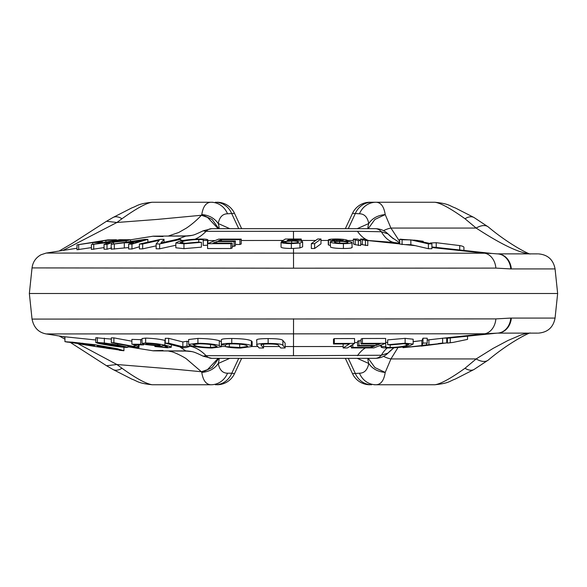 <?xml version="1.0" encoding="UTF-8"?>
<svg xmlns="http://www.w3.org/2000/svg" width="587" height="587" viewBox="0 0 587 587"><rect width="100%" height="100%" fill="white"/><g stroke="black" fill="none" stroke-linecap="round" stroke-linejoin="round"><path stroke-width="0.88" d="M79.795 343.821L66.294 341.854L72.318 342.17L94.434 344.694L116.549 348.685L122.58 350.534L109.945 348.612M119.308 350.285L123.923 350.74L117.547 348.781L94.434 344.635L64.944 341.641L64.944 336.784L95.806 339.976M64.944 341.641L67.872 342.192M76.992 248.242L46.168 253.07L40.987 254.773C35.8 257.664 32.821 262.051 32.036 267.929L29.35 293.5L32.036 319.064C33.775 327.546 38.485 332.499 46.16 333.93L64.944 336.872M32.733 319.086L495.876 318.902L510.793 318.073L555.067 318.073L557.65 293.5L555.067 268.927L510.793 268.927L495.876 268.098A16.81 13.009 -90.1 0 0 484.774 253.217L46.791 253.063M291.343 248.448L291.343 243.605C285.26 243.568 281.833 243.143 281.048 242.328L281.048 247.178C281.789 247.985 285.223 248.411 291.343 248.448L293.5 248.426L293.544 268.193L32.733 267.914M203.117 230.83L206.052 231.329L357.439 231.3L381.337 231.748A18.014 10.757 -90 0 0 375.313 228.666L211.687 228.666L203.117 230.83C191.303 236.495 193.24 234.749 192.169 235.358L186.747 235.901L153.295 236.165L130.541 239.797M162.981 236.532C144.828 236.172 152.415 236.025 185.749 236.099L177.421 239.305M180.752 240.252L183.349 240.465M207.901 240.575L215.18 240.553M241.242 240.501L283.051 240.457M230.896 243.664L207.563 243.686L207.563 248.536L230.896 248.506L232.21 247.971L232.21 243.128L230.896 243.664L230.896 248.506M232.21 246.401L235.372 245.88L235.372 241.037L234.074 241.565L234.074 246.415M235.372 244.471L239.929 244.5L241.242 243.965L241.242 239.114L239.929 239.65L239.929 244.5M203.212 245.381L207.505 245.263L207.505 240.413L203.212 240.531L203.212 245.381M183.958 243.81L175.829 242.93L175.829 247.78L183.958 248.661L201.414 247.149L201.414 242.299L183.958 243.81L183.958 248.661M139.405 244.053L160.537 239.364L164.022 239.32L160.911 242.945L177.494 239.283L180.752 239.313L159.627 243.957L156.149 243.943L159.268 240.325L142.663 244.009L139.405 244.053L139.405 248.903L142.663 248.859L156.149 245.872M156.149 243.943L156.149 248.793L159.627 248.807L175.829 245.241M111.192 244.346L144.695 239.401L147.865 239.379L131.965 244.141L128.626 244.133L133.601 242.688L124.312 242.783L111.192 244.346L111.192 249.196L128.626 247.575M128.626 244.133L128.626 248.983L131.965 248.991L139.405 246.753M91.403 244.581L119.719 239.694L130.541 239.745L126.146 240.861L113.452 242.182L107.003 244.383L104.06 244.375L110.209 242.292L109.043 242.292L91.403 244.581L91.403 249.438L104.06 247.597M104.06 244.375L104.06 249.233L107.003 249.233L111.625 247.912M76.992 244.882L107.832 239.885L116.475 239.753L105.887 240.421L96.334 241.961L102.351 241.866L98.711 242.453L92.695 242.556L76.992 244.882L76.992 249.739L91.403 247.619M281.048 242.328L285.363 242.255C285.744 242.761 287.769 243.033 291.431 243.069L293.493 243.033C296.787 242.857 298.394 242.519 298.321 242.02C298.504 241.521 296.89 241.191 293.493 241.037L291.688 241.015L291.688 243.069M291.688 241.015L285.891 241.433L285.891 242.556M285.891 241.433L281.591 241.389L281.591 242.321M281.591 241.389L285.311 239.026L301.256 239.048L301.256 241.191M301.256 240.457L315.689 240.465M320.979 240.465L328.28 240.472M347.431 240.494L353.352 240.501M367.543 240.523L399.732 243.906M428.385 243.854L410.841 239.878L402.08 239.775L399.732 239.225L399.732 244.075L415.413 245.667L428.385 248.705L431.907 248.727L431.907 243.876L428.385 243.854L428.385 248.705M431.907 247.531L484.774 253.217L491.855 253.452M293.5 248.426L299.942 247.919L302.635 246.863L302.635 242.013L299.942 243.069L299.942 247.919M355.172 244.669L360.719 245.535L360.719 240.685L358.356 240.692L355.172 239.819L355.172 244.669L353.352 243.913L353.352 239.07L357.747 239.063L360.719 240.685M362.296 244.669L367.778 245.557L367.778 240.714L362.296 239.819L362.296 244.669L360.719 244.016M328.507 245.043L328.507 240.2C327.92 239.437 330.4 239.034 335.933 239.004C341.561 239.041 345.325 239.452 347.24 240.23C347.834 240.677 346.726 240.971 343.923 241.11C348.179 241.33 350.828 241.734 351.877 242.321C352.626 243.179 349.801 243.627 343.41 243.642C336.887 243.605 332.587 243.15 330.525 242.277C329.63 241.683 331.068 241.294 334.854 241.103L328.28 239.936L328.28 244.786L330.254 245.549M330.525 247.127L330.254 241.954L330.525 247.127C332.558 247.993 336.857 248.448 343.41 248.492C349.771 248.477 352.589 248.037 351.877 247.164M314.617 243.656L311.345 243.656L311.345 248.506L314.617 248.499L320.979 243.847L320.979 238.997L314.617 243.656L314.617 248.499M187.4 235.959L185.749 236.099A67.241 50.277 -102.3 0 0 192.316 235.314M62.956 250.444L116.901 222.488L157.338 219.413L201.407 215.26C197.005 220 192.044 224.263 186.527 228.035L178.734 232.489L168.689 235.908M207.563 243.686L218.635 239.129L241.242 239.114M239.929 239.65L221.468 239.635L221.468 241.015M221.468 239.635L218.078 241.03L235.372 241.037M234.074 241.565L216.779 241.565L216.779 243.099M216.779 241.565L213.015 243.121L232.21 243.128M203.506 240.164L203.212 240.531C204.239 239.9 202.764 239.577 198.773 239.555C191.729 239.709 186.373 240.34 182.696 241.455L180.084 242.658L185.463 243.289L198.098 242.123L201.414 242.299M175.829 242.93L178.705 241.506C183.885 240.046 191.208 239.225 200.673 239.034C206.47 239.056 208.745 239.518 207.505 240.413L207.901 239.966M198.773 239.555L198.773 242.16M182.696 241.455L182.696 243.231M164.022 239.32L164.022 242.255M180.752 239.313L180.752 240.986M159.627 243.957L159.627 248.807M142.663 244.009L142.663 248.859M147.865 239.379L147.865 242.182M131.965 244.141L131.965 248.991M124.312 242.783L124.312 247.633M114.311 244.273L114.311 249.13M126.146 240.861L126.146 242.123M113.452 242.182L113.452 244.009M111.625 243.055L111.625 244.28M107.003 244.383L107.003 249.233M106.32 242.35L106.32 243.737M93.744 244.515L93.744 249.372M116.475 239.753L116.475 240.252M112.843 240.332L112.843 240.883M105.887 240.421L105.887 242.086M102.351 241.866L102.351 242.695M98.711 242.453L98.711 243.319M92.695 242.556L92.695 244.361M78.687 244.816L78.687 249.673M293.463 231.285L293.5 239.599L288.76 239.606L286.918 240.795L293.493 240.487C299.509 240.655 302.554 241.162 302.635 242.013M293.493 241.037L293.493 240.487M301.256 239.048L301.19 239.635L293.5 239.599M301.19 239.635L301.19 241.169M358.356 245.535L358.356 240.692M355.172 239.819L353.352 239.07M365.459 245.549L365.459 240.699M362.296 239.819L360.469 239.07L360.469 240.501M360.469 239.07L364.865 239.092L367.778 240.714M347.24 240.23L347.431 241.367M351.877 242.321L352.149 247.479M343.41 243.642L343.41 248.492M311.345 243.656L317.728 238.975L320.979 238.997M288.76 239.606L288.76 240.633M299.942 243.069L291.343 243.605M293.544 268.193L495.876 268.098M392.49 242.365L368.621 240.523A67.241 29.167 -89.9 0 1 357.439 231.3M423.168 241.822L423.168 241.264L414.363 240.12L431.907 243.876M410.841 239.878L410.841 244.713L415.413 245.667M410.841 244.713L405.955 244.603M402.08 239.775L402.08 244.625M211.687 228.666A18.014 10.757 90 0 0 206.052 231.329A67.241 39.857 89.7 0 1 195.067 239.195M218.159 228.666L207.527 217.366L201.407 215.26L201.789 214.578C203.043 206.463 206.14 202.354 211.078 202.251L152.099 202.251C146.28 203.051 136.243 208.546 121.986 218.746L116.901 222.488L106.526 221.27L72.157 243.414L59.118 251.045M29.35 293.5L557.65 293.5M293.493 243.033L293.493 243.576M143.588 239.892L127.856 242.248L135.384 242.182L143.588 239.892M124.539 240.707L124.539 240.076L118.934 240.171L109.571 241.785L123.732 240.853C126.653 240.288 126.924 240.032 124.539 240.076L126.183 240.222M347.827 242.725L347.827 242.299C346.594 241.719 343.872 241.396 339.646 241.345C335.705 241.389 334.032 241.697 334.612 242.262C335.83 242.827 338.538 243.135 342.727 243.179C346.712 243.15 348.414 242.857 347.827 242.299L348.018 242.526M343.146 240.509L336.711 239.467C333.592 239.489 332.205 239.723 332.55 240.164L339.029 240.89C342.162 240.868 343.534 240.641 343.146 240.2L343.285 240.377M510.793 268.927A16.81 13.956 -88.9 0 0 497.226 253.877L491.715 253.437M399.732 242.791L391.478 237.221A67.241 58.355 -49.1 0 1 388.022 233.934L381.337 231.748A67.241 30.032 -82.6 0 0 394.508 242.6M537.699 253.877L497.006 253.87M436.214 247.465L436.214 242.702L430.366 243.003L430.366 243.517M459.724 250.165L459.724 245.579L436.214 242.702M463.899 247.45C464.082 246.745 462.688 246.122 459.724 245.579M399.732 239.225L417.445 240.428M415.809 240.905L422.471 241.661M400.745 239.217L405.529 239.753M388.022 233.934L388.095 233.993A67.241 67.212 -90 0 0 393.195 238.63M218.768 228.666L212.112 219.45L201.789 214.578C208.906 215.136 214.394 218.115 218.239 223.522A19.21 16.986 114 0 1 219.142 228.666M229.774 228.666L218.239 223.522C219.523 217.095 222.62 213.851 227.529 213.785A19.21 17.94 -90 0 0 211.078 202.251L212.861 202.251M152.099 202.251C137.541 203.792 137.615 205.89 131.965 207.827L113.027 217.483A19.21 10.647 62.2 0 1 121.986 218.746M137.622 241.543L137.622 240.817M118.934 241.477L118.934 240.171M339.646 243.091L339.646 241.345M336.711 240.831L336.711 239.467M497.306 253.877L497.424 253.877A16.81 14 90 0 1 511.35 268.927M399.732 241.55L390.942 228.064L476.16 228.064A19.21 10.5 -50.6 0 1 488.34 226.986L473.973 217.483A19.21 10.647 117.8 0 0 465.014 218.746L476.16 228.064C500.828 244.17 518.688 252.777 529.738 253.877M465.014 218.746C450.779 208.561 440.742 203.065 434.901 202.251L375.922 202.251C380.86 202.354 383.957 206.463 385.211 214.578L390.942 228.064A19.21 13.266 158.1 0 0 383.553 230.654M368.232 228.666L374.888 219.45L385.211 214.578C377.852 215.246 372.371 218.232 368.761 223.522A19.21 16.986 66 0 0 367.858 228.666M375.005 358.334L211.687 358.334L203.117 356.17C192.565 350.989 192.8 352.068 192.169 351.642L186.747 351.099L153.295 350.835L127.981 346.8M187.4 351.041L185.749 350.901C152.415 350.975 144.828 350.828 162.981 350.468M238.733 228.666L231.792 213.785A19.21 17.94 -90 0 0 215.341 202.251M227.529 213.785L234.507 213.338A19.21 19.21 0 0 0 217.095 202.251M70.543 342.573L106.526 365.73L116.901 364.512L77.66 343.527M64.944 337.386L62.956 336.556M488.34 226.986L488.34 226.986C509.267 244.647 530.597 255.191 530.296 253.907M497.306 333.123L537.699 333.123M495.876 318.902A16.81 13.009 90.1 0 1 484.774 333.783L497.424 333.123A16.81 14 90 0 0 511.35 318.073M450.258 337.863L450.258 342.698L452.907 342.441L447.411 343.072L447.411 338.237L497.226 333.123A16.81 13.956 -91.1 0 0 510.793 318.073M46.791 333.937L484.774 333.783L443.589 338.149L446.736 338.061L446.736 342.896L421.275 346.125M383.553 356.346A19.21 13.266 21.9 0 0 390.942 358.936L398.015 347.519M368.232 358.334L374.888 367.55L385.211 372.422L390.942 358.936L476.16 358.936L465.014 368.254A19.21 10.647 62.2 0 0 473.973 369.517L455.248 379.077C449.334 381.139 449.488 383.194 434.901 384.749C440.742 383.935 450.779 378.439 465.014 368.254M357.226 358.334L368.761 363.478A19.21 16.986 -66 0 1 367.858 358.334M393.921 347.812L391.478 349.779A67.241 58.355 -130.9 0 0 388.022 353.066L381.337 355.252A18.014 10.757 -90 0 1 375.313 358.334L211.687 358.334A18.014 10.757 90 0 1 206.052 355.671L203.117 356.17M189.131 346.374L194.003 346.381M221.402 346.462L225.408 346.469M239.701 344.151L239.701 347.541L247.663 346.462L246.98 345.736C245.315 344.664 240.685 344.041 233.09 343.865C227.983 343.887 225.584 344.253 225.885 344.965L221.35 344.76L221.35 339.917C221.306 338.985 224.777 338.516 231.762 338.501C242.02 338.633 248.55 339.425 251.353 340.864L251.353 345.706L252.146 346.499L257.906 346.521M263.541 346.528L279.493 346.535M285.135 346.543L293.5 346.543L293.544 318.807M192.316 351.686A67.241 50.277 -77.7 0 0 185.749 350.901L179.82 346.873M256.923 340.526C255.426 339.279 259.161 338.633 268.127 338.589C277.299 338.618 282.222 339.264 282.89 340.519L285.135 343.131L285.135 347.981L280.762 348.018L278.524 345.405C278.414 344.525 275.237 344.048 268.971 343.975C262.506 344.004 259.946 344.481 261.296 345.405L263.541 348.025L263.541 344.129M251.353 340.864L252.146 341.656L252.146 346.499L240.582 348.062C234.088 348.003 229.025 347.526 225.408 346.623L239.701 347.541M197.914 338.42L197.914 343.263C207.46 343.41 214.585 344.173 219.289 345.545L221.402 346.77L212.083 348.01C202.354 347.805 195.17 346.961 190.533 345.494L188.632 344.364L188.64 339.513L197.914 338.42C207.46 338.567 214.585 339.323 219.289 340.702L221.306 341.7M185.639 347.526L183.445 347.798L165.27 343.153L165.27 338.303L168.674 338.325L182.843 341.942L186.982 341.26L188.64 341.685M167.332 346.726L167.332 347.13C167.684 346.675 166.194 346.125 162.856 345.464C163.267 345.875 162.181 346.081 159.591 346.081L145.114 344.496L142.032 343.388L142.032 338.538L145.642 338.112C153.141 338.354 159.569 339.11 164.918 340.379L164.918 345.229C168.484 345.948 170.619 346.609 171.316 347.218L167.427 347.753L154.865 346.521L154.865 345.86M143.624 344.129L143.624 344.885L134.812 344.811L131.884 344.224L131.884 339.374L142.032 339.712M139.002 344.855L139.002 347.526L137.351 347.504L111.325 342.698L111.325 337.848L113.885 337.885L131.884 341.201M97.405 337.598L97.405 342.448L95.806 342.595L95.806 337.745L111.325 339.088M168.689 351.092L170.905 351.584C173.869 351.804 184.905 357.505 186.527 358.965L201.407 371.74L207.46 369.671L218.159 358.334M121.986 368.254A19.21 10.647 117.8 0 1 113.027 369.517L131.965 379.173C137.615 381.11 137.541 383.208 152.099 384.749C145.745 383.649 135.707 378.153 121.986 368.254L116.901 364.512L177.069 369.406L201.407 371.74L201.789 372.422C209.148 371.754 214.629 368.768 218.239 363.478A19.21 16.986 -114 0 0 219.142 358.334M529.738 333.123C527.772 333.1 524.851 333.717 520.97 334.957L508.019 340.467L493.051 348.429L476.16 358.936A19.21 10.5 -129.4 0 0 488.34 360.014L473.973 369.517M241.653 228.666L234.507 213.338M152.099 384.749L211.078 384.749C206.14 384.646 203.043 380.537 201.789 372.422L212.112 367.55L218.768 358.334M113.027 369.517L106.54 365.738M413.16 341.7L421.899 340.599L413.16 341.59M379.011 345.904L381.11 345.75M387.215 347.974A67.241 30.032 82.6 0 0 381.337 355.252L293.463 355.715L293.5 346.543L343.153 346.513M349.676 346.506L351.408 346.506M421.899 340.599L422.978 338.207L427.219 338.229L427.219 343.079L426.111 345.053L446.736 342.896M427.219 339.998L443.589 338.149M406.263 343.777L406.263 345.56L408.919 344.349L403.607 343.718L390.979 344.899L387.684 344.723L387.684 339.873L405.133 338.354L413.16 339.213L413.16 344.063L410.225 345.501C405.001 346.961 397.678 347.783 388.249 347.981C382.482 347.959 380.244 347.504 381.535 346.601L385.813 346.484L385.498 346.851M385.659 341.641L385.813 346.484C384.749 347.115 386.202 347.438 390.164 347.453C397.186 347.299 402.55 346.66 406.263 345.56M385.813 342.287L387.684 342.551M361.027 343.909L361.027 339.059L362.406 338.516L385.659 338.457L385.659 343.307L373.941 347.893L351.408 347.937L352.794 347.401L371.204 347.387L374.785 345.985L357.549 346.007L358.928 345.472L376.157 345.45L380.156 343.887L361.027 343.909L362.406 343.366L385.659 343.307M354.563 342.566L357.549 342.573M357.549 346.007L357.549 341.157L361.027 340.636M333.482 343.982L333.482 339.132L334.319 338.596L354.563 338.538L354.563 343.388L347.438 347.93L343.153 347.966L349.434 343.96L333.482 343.982L334.319 343.446L354.563 343.388M374.139 202.251L369.905 202.251A19.21 19.21 0 0 0 352.493 213.338A19.21 19.21 0 0 1 369.905 202.251L375.922 202.251A19.21 17.94 90 0 0 359.471 213.785L352.493 213.338L345.347 228.666M371.659 202.251A19.21 17.94 90 0 0 355.208 213.785L348.267 228.666M345.347 358.334L352.493 373.662L359.471 373.215C364.38 373.156 367.477 369.913 368.761 363.478C372.371 368.768 377.852 371.754 385.211 372.422C383.957 380.537 380.86 384.646 375.922 384.749L434.901 384.749M293.463 355.715L206.052 355.671A67.241 39.857 90.3 0 0 190.76 346.374M261.296 344.606L261.296 345.405L261.083 344.973M268.127 338.589L268.127 343.439C277.299 343.461 282.222 344.107 282.89 345.369L285.135 347.981M263.541 348.025L259.168 347.996L256.923 345.376L256.673 340.005M256.923 345.376C255.426 344.129 259.161 343.483 268.127 343.439M229.319 343.96L229.319 346.535M225.408 344.943L225.408 346.623M231.762 338.501L231.762 343.351C242.02 343.483 248.55 344.268 251.353 345.706M221.35 344.76C221.306 343.828 224.777 343.358 231.762 343.351M219.289 345.545L219.289 340.702M188.632 344.364L197.914 343.263M189.131 344.907L189.131 346.66L185.573 347.658M186.982 341.26L186.982 346.11L189.131 346.66M182.843 341.942L182.843 346.792L186.982 346.11M168.674 338.325L168.674 343.175L182.843 346.792M165.27 343.153L168.674 343.175M171.316 344.701L171.316 347.218M145.642 338.112L145.642 342.962C153.141 343.204 159.569 343.96 164.918 345.229M142.032 343.388L145.642 342.962M165.431 346.073L165.431 347.277L167.544 346.954M161.19 346.051L161.19 347.012L165.431 347.277M157.749 346.037L157.749 346.513L161.19 347.012M154.865 346.521L157.749 346.513M131.884 344.224L140.697 344.298L140.697 339.447M140.697 344.298L143.624 344.885M138.525 344.855L138.525 346.359L137.776 346.792L139.002 347.526M135.443 344.818L135.443 345.794L138.525 346.359M113.885 337.885L113.885 342.735L134.166 346.477L134.107 344.672M134.166 346.477L135.443 345.794M111.325 342.698L113.885 342.735M104.347 338.141L104.347 342.991L117.635 344.965L117.635 343.865M117.635 344.965L127.981 347.255L126.388 347.431C120.218 347.042 113.474 346.176 106.152 344.818C97.75 343.461 94.83 342.676 97.405 342.448L104.347 342.991M388.022 353.066L388.095 353.007A67.241 67.212 90 0 1 393.195 348.37M217.095 384.749A19.21 19.21 0 0 0 234.507 373.662L231.792 373.215A19.21 17.94 90 0 1 215.341 384.749M229.774 358.334L218.239 363.478C219.523 369.913 222.62 373.156 227.529 373.215A19.21 17.94 90 0 1 211.078 384.749M402.99 346.946L402.99 347.687L421.855 345.545L421.855 340.695M421.385 345.912L402.99 347.687M442.627 338.163L442.627 343.013M452.907 342.441L467.538 339.389L467.538 335.969M447.411 343.072L450.258 342.698M446.736 342.111L447.411 341.913M357.439 355.7A67.241 29.167 89.9 0 1 365.363 347.959M433.918 339.242L428.906 339.851L428.906 344.701M427.219 340.064L428.906 339.851M422.978 338.207L422.978 343.057L427.219 343.079M421.855 345.545L422.978 343.057M390.164 344.855L390.164 347.453M381.535 344.921L381.11 347.071L381.11 345.09M405.133 338.354L405.133 343.197L413.16 344.063M387.684 344.723L405.133 343.197M362.406 338.516L362.406 343.366M376.157 343.909L376.157 345.45M358.928 340.621L358.928 345.472M371.204 346.007L371.204 347.387M352.794 344.518L352.794 347.401M351.408 345.398L351.408 347.937M334.319 338.596L334.319 343.446M343.153 343.989L343.153 347.966M374.139 384.749L375.922 384.749A19.21 17.94 90 0 1 359.471 373.215M348.267 358.334L355.208 373.215A19.21 17.94 90 0 0 371.659 384.749M194.671 345.552L192.969 344.591L199.492 343.784C206.668 343.923 211.878 344.518 215.128 345.56L217.117 346.653L210.506 347.489C203.139 347.299 197.863 346.653 194.671 345.552L194.671 343.989M148.129 344.496L145.855 343.725L147.88 343.439L158.233 344.569L160.163 345.266L157.866 345.582L148.129 344.496L148.129 343.439M108.375 344.877C102.072 343.879 99.372 343.241 100.274 342.94L115.412 344.965L123.872 346.601L123.534 346.932L108.375 344.877L108.375 343.821M99.482 343.035L100.274 342.94M123.872 346.601L123.534 346.932L123.534 346.513M234.507 373.662L241.653 358.334M443.141 343.006L438.269 343.556M426.235 344.914L421.921 345.398M352.493 373.662A19.21 19.21 0 0 0 369.905 384.749M210.506 347.489L210.506 344.547M157.866 345.582L157.866 344.496M81.791 344.173L91.623 345.875M92.093 345.985L82.026 344.386M92.79 346.103L79.795 343.975L79.795 343.395M94.382 346.352L97.215 346.8M109.828 348.707L106.474 348.238M91.711 345.934L109.945 348.48M98.638 347.02L108.133 348.362L97.288 346.807L97.288 345.112M97.288 346.807L93.062 346.147L93.436 345.45M94.602 345.552L79.076 343.248L92.364 345.266L82.547 344.298L94.602 345.552L94.602 344.723M82.554 343.762L82.554 343.182M79.076 343.248L79.076 342.808M98.954 346.22L113.364 348.34L113.364 348.832L113.335 348.34M98.954 346.477L113.335 348.744M97.611 345.163L97.611 346.022C97.193 345.596 113.827 347.988 113.364 348.34L113.364 347.974M97.611 346.022L97.611 346.447L113.364 348.832M103.752 347.695L108.368 348.458M98.954 346.587L112.022 348.627L98.954 346.594M109.043 242.292L109.043 242.959M359.471 213.785C364.38 213.844 367.477 217.087 368.761 223.522L357.226 228.666M282.89 340.519L282.89 345.369M227.529 373.215L231.792 373.215L238.733 358.334M207.901 239.995L207.901 243.554M130.541 239.745L130.541 241.477M113.555 242.299L113.555 243.994M392.204 242.336L399.732 243.201M431.907 246.958L491.642 253.43M463.928 250.634L463.928 247.288M393.349 238.748L388.102 233.993C384.551 230.515 380.288 228.739 375.313 228.666M113.027 217.483L106.54 221.262M555.067 268.927C553.321 259.667 547.744 254.648 538.352 253.877M59.118 335.955L64.944 339.169M555.067 318.073C553.321 327.333 547.744 332.352 538.352 333.123M473.973 217.483L455.248 207.923C449.334 205.861 449.488 203.806 434.901 202.251M530.296 333.093C531.096 331.648 509.721 341.957 488.34 360.014M447.411 338.237L446.736 338.317M123.923 350.74L123.923 347.313M221.402 346.77L221.402 344.767M127.981 347.255L127.981 345.772M375.313 358.334C380.288 358.261 384.551 356.485 388.102 353.007L393.349 348.252"/></g></svg>
